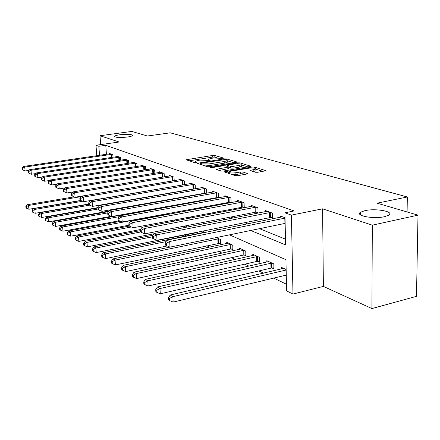 <?xml version="1.0" encoding="UTF-8"?>
<svg xmlns="http://www.w3.org/2000/svg" width="440" height="440" viewBox="0 0 440 440"><rect width="100%" height="100%" fill="white"/><g stroke="black" fill="none" stroke-linecap="round" stroke-linejoin="round"><path stroke-width="0.66" d="M223.174 158.406L223.575 158.07L214.775 155.502L212.559 155.48L186.098 159.764L194.706 162.663L196.301 162.679L196.763 162.338L195.646 161.981L195.074 161.293L199.898 160.089L209.847 160.523L210.276 160.188L209.143 159.841L208.538 159.148L213.23 157.982L223.174 158.406M364.986 210.628L360.531 212.223C354.585 215.655 373.472 219.296 384.543 216.684L388.724 215.193C394.851 211.624 375.826 208.104 364.986 210.628M119.895 134.75C116.859 135.185 115.082 135.702 114.571 136.29C115.247 137.572 119.493 137.825 127.303 137.043C130.284 136.614 132.028 136.109 132.534 135.531C131.874 134.239 127.655 133.98 119.895 134.75M255.211 172.238L257.708 172.271L266.096 170.709L254.392 167.073L251.966 167.046L224.081 171.847L235.301 175.637L237.809 175.676L248.045 173.795L242.957 172.007L240.488 171.974L235.862 172.755C231.253 173.222 228.861 172.948 228.69 171.93L230.885 171.193L248.727 168.201C253.319 167.739 255.706 168.014 255.888 169.026L250.08 170.478L255.211 172.238M418 215.149L416.488 296.346L371.921 308.572L372.317 225.159L418 215.149L377.091 203.181L407.33 196.972L170.236 132.825L147.428 136.004L131.775 131.428L100.012 135.729L119.141 142.01L95.986 145.266L98.846 146.289L105.76 145.31L294.135 210.953L284.906 212.79L291.412 215.116L292.98 294.052L286.616 290.901L285.929 259.688L229.482 234.856M372.317 225.159L322.586 208.83L291.412 215.116M236.11 162.393L236.88 162.14L236.665 161.893L226.397 158.895L224.12 158.873L197.23 163.306L207.262 166.678L209.616 166.705L236.11 162.393M240.014 162.871L251.086 166.304L223.316 171.066L220.891 171.034L216.178 169.334L228.778 166.986L225.583 165.814L223.218 165.787L211.882 167.646L210.089 167.453L237.672 162.85L240.014 162.871L240.053 163.895M100.012 135.729L100.689 144.606M105.76 145.31L106.436 154.314M160.259 188.595L160.628 188.744M170.615 192.775L171.254 193.034M181.467 197.159L182.407 197.538M192.863 201.762L194.128 202.274M204.837 206.597L206.459 207.251M217.431 211.684L219.45 212.498M230.703 217.041L233.156 218.037M244.701 222.695L247.643 223.883M259.496 228.668L285.483 239.168M109.269 153.896L109.23 153.368L112.827 154.688L113.014 157.256M116.837 156.69L116.798 156.139L120.533 157.509L120.725 160.198M124.702 159.594L124.663 159.022L128.552 160.441L128.744 163.257M132.891 162.619L132.853 162.019L136.901 163.499L137.093 166.447M141.422 165.77L141.378 165.138L145.596 166.683L145.794 169.769M150.31 169.054L150.266 168.394L154.666 170.005L154.864 173.245M159.577 172.486L159.538 171.787L164.131 173.47L164.329 176.875M169.263 176.061L169.219 175.335L174.02 177.089L174.218 180.675M183.222 184.729L183.497 184.833M179.382 179.806L179.339 179.036L184.365 180.879L184.558 184.652M193.969 188.766L194.524 188.969M189.97 183.728L189.931 182.913L195.19 184.839L195.382 188.821M205.233 192.99L206.09 193.314M201.058 187.831L201.02 186.972L206.531 188.991L206.723 193.198M217.047 197.428L218.235 197.874M212.685 192.137L212.647 191.23L218.433 193.347L218.62 197.802M229.455 202.081L231.006 202.664M224.889 196.658L224.857 195.701L230.929 197.929L231.11 202.648M242.495 206.976L244.244 207.636L244.073 202.741L237.683 200.398L237.721 201.416M256.228 212.135L258.065 212.823L257.917 207.806L251.18 205.343L251.218 206.421M270.699 217.564L272.641 218.295L272.509 213.147L265.408 210.546L265.441 211.695M280.445 217.267L280.418 216.046L285.01 217.729M136.802 211.965L137.253 212.185M184.311 234.911L186.494 235.966M206.762 245.751L209.616 247.132M218.823 251.576L222.063 253.143M231.501 257.703L235.164 259.468M244.838 264.143L248.963 266.134M258.896 270.93L263.527 273.169M273.73 278.096L286.468 284.245M131.258 200.019L131.236 199.645M139.645 205.167L139.612 204.617M147.609 210.001L148.071 210.215M148.352 210.161L148.335 209.869M152.806 209.352L152.79 209.055M154.743 209.457L153.56 208.918M166.32 214.748L164.791 214.055M176.424 220.737L176.358 219.516M186.769 227.145L186.692 225.643M196.125 232.612L197.549 233.277L197.494 232.166M203.165 232.606L203.115 231.572L205.079 232.469M218.988 243.265L220.55 243.997L220.363 239.454L216.26 237.578M231.264 248.99L232.909 249.755L232.733 245.108L226.716 242.363L226.765 243.513M244.162 255.002L245.889 255.805L245.729 251.053L239.41 248.16L239.454 249.381M257.73 261.322L259.551 262.174L259.402 257.301L252.753 254.265L252.791 255.558M272.024 267.988L273.939 268.879L273.812 263.89L266.8 260.684L266.838 262.064M281.65 268.928L281.611 267.454L286.143 269.528M407.105 211.959L407.33 196.972M322.586 208.83L323.389 286.402L371.921 308.572M323.389 286.402L292.98 294.052M250.734 230.478L285.61 244.91L284.906 212.79M152.686 189.888L153.048 190.042M162.905 194.123L163.537 194.381M173.624 198.556L174.548 198.941M184.877 203.214L186.126 203.731M196.702 208.109L198.308 208.774M209.149 213.263L211.145 214.088M222.266 218.691L224.691 219.698M236.104 224.422L239.014 225.627M98.846 146.289L99.539 155.32M96.8 155.722L95.986 145.266M218.086 229.845L215.259 228.602M204.177 223.724L201.817 222.69M191.026 217.938L189.085 217.091M178.569 212.46L177.012 211.778M166.76 207.268L165.55 206.734M155.54 202.334L154.644 201.938M144.876 197.643L144.265 197.373M134.722 193.177L134.371 193.023M216.821 157.707L214.841 157.119L212.63 157.102L188.958 160.826M233.904 162.751L227.244 160.781M225.335 159.489L200.25 163.328L201.575 163.867L208.967 163.95L224.725 161.409L227.233 160.595L226.578 159.857L225.335 159.489M204.936 165.935L209.044 165.644L208.967 163.95M227.282 161.821L227.299 162.267L224.791 163.086L209.044 165.644M241.28 164.929L248.072 166.936M219.115 170.462L228.839 168.553M227.128 166.287L227.486 166.232M239.195 165.396L241.274 164.714C241.076 163.768 238.772 163.521 234.366 163.961L227.447 165.231L230.643 166.386L233.03 166.413L239.195 165.396L239.256 167.118L241.335 166.43L241.318 166.012M239.256 167.118L233.09 168.141L230.709 168.113L228.795 167.524M255.926 170.324L255.943 170.791L253.132 171.611M232.683 174.801L235.928 174.537L235.862 172.755M245.086 174.433L243.018 173.789L240.548 173.751L235.928 174.537M228.723 172.711L227.029 172.992M263.048 171.358L255.893 169.246M74.206 196.851L27.329 204.694L28.55 205.469L28.93 209.259L80.701 200.459M26.334 206.701L25.85 206.388L25.999 207.9L26.488 208.219L26.334 206.701L28.55 205.469L81.142 196.636M25.85 206.388L27.329 204.694M28.93 209.259L26.488 208.219M111.843 154.325L24.723 167.079L23.502 166.452L110.198 153.725M29.046 170.374L25.113 170.962L24.723 167.079L22.484 168.35L22 168.097L22.154 169.642L22.644 169.901L22.484 168.35M22.644 169.901L25.113 170.962M23.502 166.452L22 168.097M80.938 200.558L33.539 208.621L34.809 209.424L35.189 213.285L88.748 204.034M32.549 210.683L32.043 210.359L32.192 211.899L32.698 212.223L32.549 210.683L34.809 209.424L82.599 201.273M32.043 210.359L33.539 208.621M35.189 213.285L32.698 212.223M88.77 204.276L40.007 212.707L41.333 213.543L41.712 217.481L98.01 207.597M39.017 214.825L38.489 214.489L38.643 216.062L39.171 216.403L39.017 214.825L41.333 213.543L89.661 205.161M38.489 214.489L40.007 212.707M41.712 217.481L39.171 216.403M97.955 207.966L46.745 216.97L48.131 217.844L48.505 221.859L109.038 211.046M45.76 219.148L45.21 218.796L45.364 220.402L45.914 220.754L45.76 219.148L48.131 217.844L98.038 209.038M45.21 218.796L46.745 216.97M48.505 221.859L45.914 220.754M119.515 157.135L30.982 170.291L29.711 169.642L117.805 156.508M35.59 173.607L31.367 174.246L30.982 170.291L28.694 171.584L28.188 171.32L28.342 172.898L28.848 173.168L28.694 171.584M28.848 173.168L31.367 174.246M29.711 169.642L28.188 171.32M127.49 160.055L37.499 173.641L36.174 172.959L125.714 159.401M42.427 176.979L37.89 177.672L37.499 173.641L35.162 174.955L34.634 174.68L34.788 176.292L35.316 176.572L35.162 174.955M35.316 176.572L37.89 177.672M36.174 172.959L34.634 174.68M135.795 163.097L44.297 177.133L42.917 176.424L133.942 162.415M49.561 180.488L44.688 181.247L44.297 177.133L41.904 178.475L41.355 178.189L41.509 179.834L42.064 180.12L41.904 178.475M42.064 180.12L44.688 181.247M42.917 176.424L41.355 178.189M108.603 211.602L53.779 221.414L55.22 222.327L55.6 226.424L111.282 216.299M52.8 223.657L52.228 223.289L52.377 224.928L52.954 225.297L52.8 223.657L55.22 222.327L107.701 212.9M52.228 223.289L53.779 221.414M55.6 226.424L52.954 225.297M144.447 166.26L51.398 180.774L49.951 180.037L142.516 165.555M57.019 184.146L51.783 184.976L51.398 180.774L48.95 182.149L48.373 181.847L48.527 183.524L49.104 183.827L48.95 182.149M49.104 183.827L51.783 184.976M49.951 180.037L48.373 181.847M153.934 209.088L61.122 226.056L62.629 227.007L63.008 231.193L119.334 220.759M60.154 228.365L59.549 227.986L59.703 229.653L60.302 230.043L60.154 228.365L62.629 227.007L119.075 216.684M59.549 227.986L61.122 226.056M63.008 231.193L60.302 230.043M120.582 221.293L68.8 230.907L70.378 231.902L70.752 236.176L128.909 225.198M67.837 233.294L67.21 232.892L67.359 234.597L67.986 234.999L67.837 233.294L70.378 231.902L165.286 214.275M67.21 232.892L68.8 230.907M70.752 236.176L67.986 234.999M129.316 226.05L76.83 235.983L78.48 237.028L78.854 241.389L140.432 229.537M75.878 238.441L75.218 238.024L75.372 239.767L76.026 240.191L75.878 238.441L78.48 237.028L131.362 226.98M75.218 238.024L76.83 235.983M78.854 241.389L76.026 240.191M140.322 230.659L85.239 241.302L86.972 242.396L87.34 246.851L154.028 233.75M84.299 243.843L83.611 243.403L83.76 245.179L84.447 245.625L84.299 243.843L86.972 242.396L140.608 231.99M83.611 243.403L85.239 241.302M87.34 246.851L84.447 245.625M152.961 235.257L94.061 246.873L95.876 248.023L96.239 252.582L197.511 232.502M93.132 249.502L92.411 249.04L92.559 250.861L93.28 251.328L93.132 249.502L95.876 248.023L152.422 236.825M92.411 249.04L94.061 246.873M96.239 252.582L93.28 251.328M153.466 169.565L58.817 184.586L57.305 183.81L151.448 168.828M64.817 187.968L59.202 188.876L58.817 184.586L56.309 185.988L55.704 185.674L55.864 187.385L56.463 187.704L56.309 185.988M56.463 187.704L59.202 188.876M57.305 183.81L55.704 185.674M162.877 173.008L66.578 188.568L64.994 187.759L160.776 172.238M72.985 191.961L66.963 192.957L66.578 188.568L64.004 189.998L63.377 189.673L63.531 191.422L64.158 191.752L64.004 189.998M64.158 191.752L66.963 192.957M64.994 187.759L63.377 189.673M172.711 176.611L74.701 192.742L73.046 191.889L170.511 175.808M173.102 180.862L75.086 197.225L74.701 192.742L72.067 194.205L71.407 193.859L71.561 195.646L72.221 195.998L72.067 194.205M72.221 195.998L75.086 197.225M73.046 191.889L71.407 193.859M182.99 180.373L83.221 197.115L81.483 196.224L180.691 179.531M184.558 184.63L83.6 201.696L83.221 197.115L80.514 198.611L79.822 198.248L79.976 200.079L80.668 200.442L80.514 198.611M80.668 200.442L83.6 201.696M81.483 196.224L79.822 198.248M193.749 184.316L92.158 201.702L90.332 200.767L191.345 183.431M195.377 188.656L92.532 206.393L92.158 201.702L89.38 203.231L88.655 202.851L88.809 204.727L89.535 205.106L89.38 203.231M89.535 205.106L92.532 206.393M90.332 200.767L88.655 202.851M204.584 232.243L103.318 252.725L105.226 253.93L105.584 258.599L167.277 245.944M102.41 255.442L101.651 254.958L101.8 256.822L102.553 257.312L102.41 255.442L105.226 253.93L166.007 241.626M101.651 254.958L103.318 252.725M105.584 258.599L102.553 257.312M205.024 188.441L101.547 206.525L99.633 205.541L202.499 187.517M206.707 192.88L101.921 211.327L101.547 206.525L98.698 208.087L97.933 207.691L98.082 209.611L98.846 210.012L98.698 208.087M98.846 210.012L101.921 211.327M99.633 205.541L97.933 207.691M215.864 237.661L113.047 258.874L115.055 260.145L115.407 264.919L220.517 243.144M112.162 261.69L111.359 261.179L111.507 263.087L112.305 263.604L112.162 261.69L115.055 260.145L218.796 238.739M111.359 261.179L113.047 258.874M115.407 264.919L112.305 263.604M216.849 192.77L111.43 211.596L109.412 210.562L214.203 191.802M218.598 197.307L111.799 216.519L111.43 211.596L108.493 213.202L107.69 212.784L107.839 214.748L108.642 215.166L108.493 213.202M108.642 215.166L111.799 216.519M109.412 210.562L107.69 212.784M228.333 243.1L123.283 265.348L125.4 266.684L125.747 271.574L230.313 249.112L232.876 248.859M122.425 268.268L121.583 267.729L121.721 269.682L122.562 270.226L122.425 268.268L125.4 266.684L231.088 244.36M121.583 267.729L123.283 265.348M125.747 271.574L122.562 270.226M229.268 197.318L121.836 216.942L119.713 215.848L226.485 196.301M231.083 201.96L122.199 221.986L121.836 216.942L118.817 218.581L117.97 218.141L118.118 220.154L118.965 220.6L118.817 218.581M118.965 220.6L122.199 221.986M119.713 215.848L117.97 218.141M241.104 248.941L134.074 272.168L136.301 273.576L136.642 278.586L243.188 255.123L245.856 254.859M133.238 275.198L132.352 274.632L132.489 276.628L133.375 277.2L133.238 275.198L136.301 273.576L243.997 250.261M132.352 274.632L134.074 272.168M136.642 278.586L133.375 277.2M242.325 202.097L132.814 222.58L130.57 221.424L239.399 201.025M244.216 206.844L133.166 227.75L132.814 222.58L129.707 224.263L128.81 223.795L128.959 225.858L129.85 226.331L129.707 224.263M129.85 226.331L133.166 227.75M130.57 221.424L128.81 223.795M254.54 255.079L145.459 279.362L147.812 280.852L148.143 285.989L256.735 261.454L259.518 261.179M144.656 282.513L143.721 281.914L143.853 283.965L144.788 284.57L144.656 282.513L147.812 280.852L257.582 256.471M143.721 281.914L145.459 279.362M148.143 285.989L144.788 284.57M256.075 207.13L144.413 228.531L142.043 227.315L252.989 206.003M258.044 211.992L255.216 212.251L144.76 233.844L144.413 228.531L141.207 230.257L140.267 229.768L140.404 231.886L141.35 232.381L141.207 230.257M141.35 232.381L144.76 233.844M142.043 227.315L140.267 229.768M268.686 261.547L157.487 286.968L159.979 288.541L160.298 293.816L271.007 268.12L273.911 267.828M156.722 290.246L155.732 289.608L155.864 291.715L156.855 292.353L156.722 290.246L159.979 288.541L271.893 263.016M155.732 289.608L157.487 286.968M160.298 293.816L156.855 292.353M270.567 212.438L156.684 234.834L154.171 233.547L267.317 211.244M272.619 217.415L269.665 217.69L157.02 240.284L156.684 234.834L153.379 236.605L152.378 236.082L152.515 238.26L153.516 238.782L153.379 236.605M153.516 238.782L157.02 240.284M154.171 233.547L152.378 236.082M283.602 268.367L170.22 295.014L172.86 296.681L173.168 302.099L286.27 275.11M169.499 298.43L168.448 297.759L168.575 299.921L169.626 300.597L169.499 298.43L172.86 296.681L286.154 270.012M168.448 297.759L170.22 295.014M173.168 302.099L169.626 300.597M285.021 218.125L169.686 241.511L167.024 240.141L282.43 216.782M360.531 213.763L359.92 214.379M285.137 223.388L170.011 247.115L169.686 241.511L166.276 243.331L165.215 242.776L165.347 245.014L166.403 245.57L166.276 243.331M166.403 245.57L170.011 247.115M167.024 240.141L165.215 242.776M209.176 160.584L209.143 159.841M195.685 162.739L195.646 161.981M186.972 160.193L186.934 159.489M212.63 157.102L212.559 155.48M214.841 157.119L214.775 155.502M198.099 163.746L198.066 163.031M224.142 159.429L224.12 158.873M226.43 159.814L226.397 158.895M236.676 162.25L236.665 161.893M200.426 164.489L200.376 163.488M201.625 164.874L201.575 163.867M224.791 163.086L224.725 161.409M250.866 166.424L250.855 166.04M217.041 169.802L217.014 169.059M228.041 168.982L227.97 167.25M210.689 167.695L210.672 167.261M237.699 163.719L237.672 162.85M227.695 166.463L227.656 165.479M230.709 168.113L230.643 166.386M233.09 168.141L233.03 166.413M250.883 170.935L250.861 170.22M253.88 171.485L253.825 169.714M240.548 173.751L240.488 171.974M243.018 173.789L242.957 172.007M247.825 173.916L247.808 173.498M224.939 172.326L224.906 171.573M251.994 167.943L251.966 167.046M254.424 168.107L254.392 167.073M265.859 170.836L265.848 170.418M111.639 154.341L111.865 157.432M111.073 154.402L111.304 157.514M129.465 200.332L129.437 199.958M130.037 200.233L130.009 199.859M137.797 205.497L137.758 204.947M138.38 205.392L138.342 204.842M119.301 157.146L119.532 160.375M118.729 157.212L118.965 160.463M127.276 160.072L127.507 163.444M126.693 160.132L126.929 163.537M135.575 163.108L135.812 166.645M134.981 163.174L135.218 166.738M144.221 166.276L144.458 169.983M143.621 166.347L143.858 170.077M164.478 215.094L164.439 214.374M165.094 214.979L165.055 214.297M174.312 221.139L174.24 219.918M174.933 221.018L174.867 219.797M184.58 227.573L184.498 226.072M185.218 227.447L185.136 225.951M153.236 169.582L153.478 173.47M152.625 169.653L152.862 173.569M162.646 173.024L162.882 177.111M162.019 173.102L162.261 177.215M172.475 176.627L172.711 180.889M171.837 176.704L172.073 180.966M182.749 180.395L182.974 184.745M182.1 180.472L182.325 184.822M193.501 184.333L193.721 188.782M192.841 184.41L193.061 188.865M204.771 188.458L204.98 193.012M204.094 188.54L204.303 193.094M218.053 243.381L217.861 238.854M218.735 243.287L218.543 238.761M216.59 192.792L216.788 197.445M215.903 192.874L216.101 197.532M230.313 249.112L230.131 244.475M231.006 249.013L230.824 244.382M229.004 197.34L229.185 202.103M228.299 197.428L228.487 202.191M243.188 255.123L243.023 250.388M243.898 255.024L243.733 250.283M242.055 202.12L242.226 206.998M241.335 202.213L241.505 207.091M256.735 261.454L256.586 256.603M257.455 261.349L257.307 256.493M255.794 207.152L255.948 212.152M255.057 207.251L255.216 212.251M271.007 268.12L270.87 263.148M271.744 268.01L271.612 263.038M270.281 212.46L270.413 217.586M269.528 212.559L269.665 217.69M286.055 275.154L285.945 270.055M284.807 218.169L284.922 223.432M360.525 214.918L360.531 212.223M114.598 136.675L114.571 136.29M208.599 160.567L208.555 159.561M195.146 162.734L195.096 161.711M200.305 164.45L200.255 163.422M227.299 162.267L227.233 160.595M228.844 168.713L228.778 166.986M241.335 166.43L241.274 164.714M227.491 166.403L227.453 165.38M255.943 170.791L255.888 169.026M228.751 173.547L228.707 172.387"/></g></svg>
